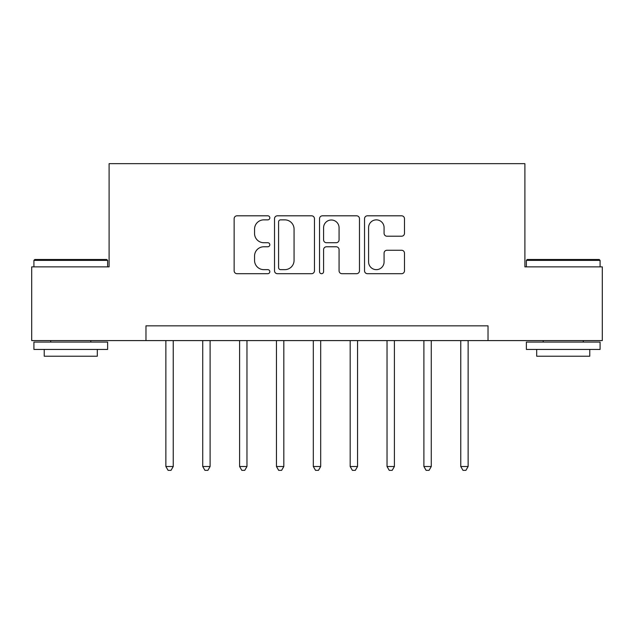 <?xml version="1.0" encoding="UTF-8"?>
<svg xmlns="http://www.w3.org/2000/svg" width="634" height="634" viewBox="0 0 634 634"><rect width="100%" height="100%" fill="white"/><g stroke="black" fill="none" stroke-linecap="round" stroke-linejoin="round"><path stroke-width="0.95" d="M269.822 217.834A2.029 2.029 0 0 0 267.794 215.806L237.037 215.806A2.893 2.893 0 0 0 234.144 218.706L234.144 270.805A2.893 2.893 0 0 0 237.037 273.698L267.794 273.698A2.029 2.029 0 0 0 269.822 271.669A2.029 2.029 0 0 0 267.794 269.648L263.815 269.648A9.264 9.264 0 0 1 254.551 260.384L254.551 256.041A9.264 9.264 0 0 1 263.815 246.777L267.794 246.777A2.029 2.029 0 0 0 269.822 244.756A2.029 2.029 0 0 0 267.794 242.727L263.815 242.727A9.264 9.264 0 0 1 254.551 233.463L254.551 229.12A9.264 9.264 0 0 1 263.815 219.863L267.794 219.863A2.029 2.029 0 0 0 269.822 217.834M401.591 236.213A2.893 2.893 0 0 0 404.484 233.32L404.484 218.706A2.893 2.893 0 0 0 401.591 215.806L367.435 215.806A2.893 2.893 0 0 0 364.542 218.706L364.542 270.805A2.893 2.893 0 0 0 367.435 273.698L401.591 273.698A2.893 2.893 0 0 0 404.484 270.805L404.484 253.148A2.893 2.893 0 0 0 401.591 250.256L386.978 250.256A2.893 2.893 0 0 0 384.077 253.148L384.077 261.905A7.743 7.743 0 0 1 376.334 269.648A7.743 7.743 0 0 1 368.592 261.905L368.592 227.606A7.743 7.743 0 0 1 376.334 219.863A7.743 7.743 0 0 1 384.077 227.606L384.077 233.32A2.893 2.893 0 0 0 386.978 236.213L401.591 236.213M145.971 340.593L31.7 340.593L31.7 266.866L109.103 266.866L109.103 163.659L524.897 163.659L524.897 266.866L602.3 266.866L602.3 340.593L488.029 340.593L488.029 325.844L145.971 325.844L145.971 340.593L488.029 340.593M314.464 218.706A2.893 2.893 0 0 0 311.571 215.806L277.415 215.806A2.893 2.893 0 0 0 274.522 218.706L274.522 270.805A2.893 2.893 0 0 0 277.415 273.698L311.571 273.698A2.893 2.893 0 0 0 314.464 270.805L314.464 218.706M322.429 215.806L356.585 215.806A2.893 2.893 0 0 1 359.478 218.706L359.478 270.805A2.893 2.893 0 0 1 356.585 273.698L341.964 273.698A2.893 2.893 0 0 1 339.071 270.805L339.071 249.677A2.893 2.893 0 0 0 336.178 246.777L326.478 246.777A2.893 2.893 0 0 0 323.586 249.677L323.586 271.669A2.029 2.029 0 0 1 321.557 273.698A2.029 2.029 0 0 1 319.536 271.669L319.536 218.706A2.893 2.893 0 0 1 322.429 215.806M280.6 219.863A2.029 2.029 0 0 0 278.58 221.884L278.58 267.619A2.029 2.029 0 0 0 280.6 269.648L284.801 269.648A9.264 9.264 0 0 0 294.065 260.384L294.065 229.12A9.264 9.264 0 0 0 284.801 219.863L280.6 219.863M339.071 227.749A7.743 7.743 0 0 0 331.328 220.006A7.743 7.743 0 0 0 323.586 227.749L323.586 239.834A2.893 2.893 0 0 0 326.478 242.727L336.178 242.727A2.893 2.893 0 0 0 339.071 239.834L339.071 227.749M165.87 340.593L165.87 466.505L173.24 466.505L173.24 340.593M173.24 466.505L171.029 470.341L168.081 470.341L165.87 466.505M202.729 340.593L202.729 466.505L210.108 466.505L210.108 340.593M210.108 466.505L207.897 470.341L204.941 470.341L202.729 466.505M239.597 340.593L239.597 466.505L246.967 466.505L246.967 340.593M246.967 466.505L244.756 470.341L241.808 470.341L239.597 466.505M276.456 340.593L276.456 466.505L283.826 466.505L283.826 340.593M283.826 466.505L281.615 470.341L278.667 470.341L276.456 466.505M313.315 340.593L313.315 466.505L320.685 466.505L320.685 340.593M320.685 466.505L318.474 470.341L315.526 470.341L313.315 466.505M34.799 259.496L106.75 259.496L107.629 260.384L33.911 260.384L34.799 259.496M70.77 349.437L33.911 349.437L33.911 342.067L107.629 342.067L107.629 349.437L70.77 349.437M97.311 349.437L97.311 356.221L44.229 356.221L44.229 349.437M527.25 259.496L599.201 259.496L600.089 260.384L526.371 260.384L527.25 259.496M563.23 349.437L526.371 349.437L526.371 342.067L600.089 342.067L600.089 349.437L563.23 349.437M589.771 349.437L589.771 356.221L536.689 356.221L536.689 349.437M350.174 340.593L350.174 466.505L357.544 466.505L357.544 340.593M357.544 466.505L355.333 470.341L352.385 470.341L350.174 466.505M387.033 340.593L387.033 466.505L394.403 466.505L394.403 340.593M394.403 466.505L392.192 470.341L389.244 470.341L387.033 466.505M423.892 340.593L423.892 466.505L431.271 466.505L431.271 340.593M431.271 466.505L429.059 470.341L426.103 470.341L423.892 466.505M460.759 340.593L460.759 466.505L468.13 466.505L468.13 340.593M468.13 466.505L465.919 470.341L462.971 470.341L460.759 466.505M33.911 266.866L33.911 260.384M50.72 342.067L50.72 340.593M90.82 342.067L90.82 340.593M107.629 266.866L107.629 260.384M526.371 266.866L526.371 260.384M543.179 342.067L543.179 340.593M583.28 342.067L583.28 340.593M600.089 266.866L600.089 260.384"/></g></svg>

